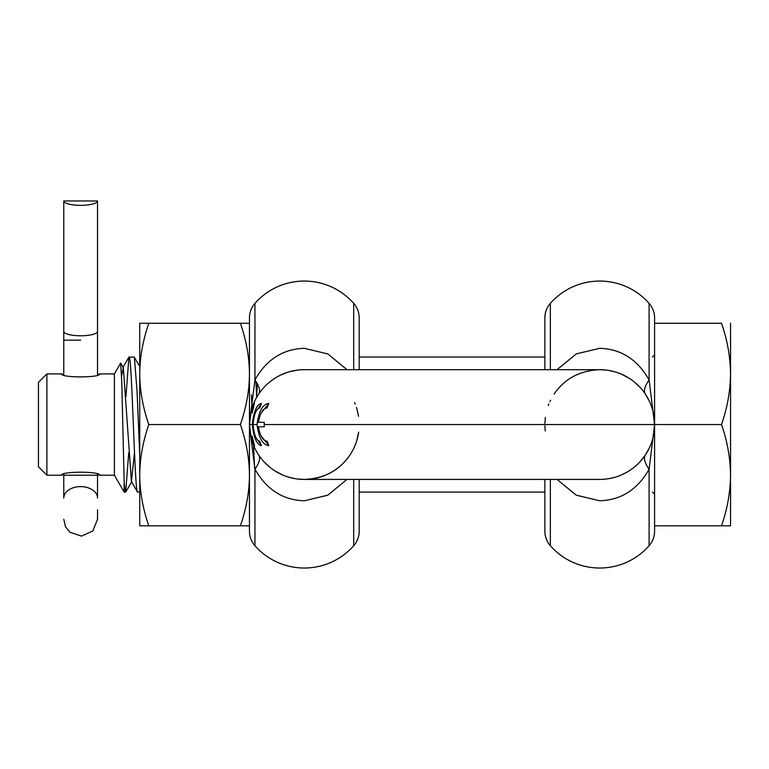<?xml version="1.0" encoding="UTF-8"?>
<svg xmlns="http://www.w3.org/2000/svg" width="769" height="769" viewBox="0 0 769 769"><rect width="100%" height="100%" fill="white"/><g stroke="black" fill="none" stroke-linecap="round" stroke-linejoin="round"><path stroke-width="1.15" d="M125.664 492.073L124.155 492.073L124.155 481.98C124.655 488.642 125.164 492.006 125.664 492.073L128.759 452.614M139.737 366.371L134.181 357.027L128.884 357.191L125.972 396.487M730.55 482.221L730.55 525.833L721.505 525.833C727.291 509.328 730.31 492.439 730.55 475.194C730.31 457.94 727.291 441.06 721.505 424.546L654.592 424.546L654.592 531.225A21.945 21.945 0 0 1 649.103 545.74A65.836 65.836 0 0 1 550.354 545.74A21.945 21.945 0 0 1 544.865 531.225L544.865 492.073L359.181 492.073M544.865 357.027L359.181 357.027M139.737 492.073L137.411 491.91L131.412 481.538L123.328 367.563L121.589 376.07M255.904 381.337L256.663 397.362M254.577 468.033L253.53 445.299M252.011 408.003L251.444 394.891M134.373 357.191L137.055 391.363L139.737 455.344M137.603 492.073C134.758 496.284 131.912 352.798 129.077 357.027M99.643 475.194C100.845 471.214 60.472 471.205 61.664 475.194L63.769 474.435L63.769 498.033A16.88 11.42 180 0 1 64.865 493.996A16.88 11.42 180 0 1 80.649 486.614A16.88 11.42 180 0 1 96.442 493.996A16.88 11.42 180 0 1 97.528 498.033L97.528 474.435L99.643 475.194L114.408 475.194L114.408 373.907L120.646 363.112L121.781 381.924L124.155 481.98M46.89 373.907L38.45 382.347L38.45 466.754L46.89 475.194L46.89 373.907L61.664 373.907C60.453 377.887 100.826 377.896 99.643 373.907L97.528 374.657L97.528 233.574M63.769 200.969A16.88 4.374 0 0 0 80.649 205.333A16.88 4.374 0 0 0 97.528 200.969L63.769 200.969L63.769 374.657L61.664 373.907M257.384 383.818L256.625 396.487M134.498 452.614L131.412 481.538M721.505 525.833L654.592 525.833L654.592 424.728L649.103 469.177C644.682 462.842 643.432 458.113 645.364 454.988L640.01 461.794M557.025 369.687L576.337 353.875L599.724 348.319C621.025 348.953 637.482 359.479 649.103 379.915L654.592 424.382L654.592 323.268L721.505 323.268C727.291 339.773 730.31 356.653 730.55 373.907L730.55 323.268M721.505 424.546C727.291 408.041 730.31 391.161 730.55 373.907L730.55 475.194M730.55 395.266L730.55 395.843L730.55 395.266M730.55 362.43L730.55 356.96M730.55 395.814L730.55 373.926M358.642 432.236A54.859 54.859 90 0 1 250.627 435.821M148.782 424.546L240.409 424.546C246.388 407.051 249.406 390.171 249.454 373.907C249.396 357.643 246.388 340.763 240.409 323.268L148.782 323.268C142.803 340.763 139.785 357.643 139.737 373.907C139.785 390.171 142.803 407.051 148.782 424.546C142.803 442.05 139.785 458.93 139.737 475.194C139.785 491.458 142.803 508.338 148.782 525.833L249.454 525.833L249.454 531.225L249.454 424.546L250.492 435.148L252.194 440.81M252.117 436.023L254.568 446.039L251.944 440.81M252.078 436.023L252.607 441.493L251.059 437.292L249.483 424.536L251.059 411.78L252.665 407.435L253.655 407.435M252.29 424.546C253.722 437.638 256.759 444.665 261.412 445.655L259.711 441.175C256.26 440.397 254.058 434.85 253.097 424.546C254.049 414.26 256.25 408.714 259.711 407.926L261.412 403.446C256.769 404.417 253.722 411.453 252.29 424.546L249.454 424.536L249.483 422.767M257.029 424.546C258.749 437.84 262.671 444.876 268.794 445.655L267.026 441.175C262.95 440.743 260.095 435.946 258.432 426.785L264.286 426.785L264.286 422.316L258.432 422.316C260.085 413.164 262.95 408.368 267.026 407.926L268.794 403.446C262.671 404.196 258.749 411.232 257.029 424.546L253.097 424.546M349.962 454.988C339.331 470.455 324.114 478.597 304.322 479.414L599.724 479.414A54.859 54.859 0 0 0 654.592 424.546A54.859 54.859 0 0 0 599.724 369.687L606.164 370.062M633.839 467.514L630.676 469.84M627.244 472.012L621.592 474.867M614.047 477.511L609.221 478.587M654.592 424.632L654.015 432.447M645.431 454.892L649.372 447.894L645.345 455.017M645.345 394.084L649.247 400.947L645.451 394.237M653.861 415.673L654.592 424.478M609 370.475L615.402 371.975M621.717 374.292L629.167 378.261M634.137 381.818L639.846 387.124M653.275 412.626L652.333 408.993M654.506 427.622L654.006 416.577M653.938 416.164L653.573 414.058M651.401 442.963L651.189 443.559M252.665 407.435L252.145 412.972L254.491 402.648L251.886 408.454L250.473 414.03A54.859 54.859 90 0 1 304.322 369.687L304.418 369.687M354.961 403.446L355.24 404.129M354.576 402.562L355.191 404.013M355.143 403.888L354.826 403.139M356.72 440.791L358.652 432.14M358.565 416.375L356.903 408.906M356.432 441.685L356.797 440.522L356.432 441.685M356.797 408.57L356.432 407.416M347.021 479.414L327.709 495.226L304.322 500.773C283.021 500.148 266.564 489.613 254.943 469.177L249.454 425.709L249.454 317.866A21.945 21.945 0 0 1 254.943 303.351A65.836 65.836 180 0 1 353.692 303.351A21.945 21.945 0 0 1 359.181 317.866L359.181 369.687M359.181 479.414L359.181 531.225A21.945 21.945 0 0 1 353.692 545.74A65.836 65.836 0 0 1 254.943 545.74A21.945 21.945 0 0 1 249.454 531.225M249.454 317.866L249.454 323.268L240.409 323.268M250.012 432.332L249.454 423.392L254.943 379.915C259.364 386.249 260.614 390.979 258.672 394.113L258.615 394.209M347.021 369.687L327.834 353.932L304.322 348.319C282.905 349.011 266.439 359.536 254.943 379.915L254.943 303.351M544.865 317.866L544.865 369.687L544.865 317.866A21.945 21.945 0 0 1 550.354 303.351A65.836 65.836 180 0 1 649.103 303.351A21.945 21.945 0 0 1 654.592 317.866L654.592 424.546L264.238 424.546M249.723 419.143L249.608 420.47M252.107 408.454L252.059 407.858M254.03 402.61L253.289 404.407M252.482 406.58L253.039 405.052M250.781 412.559L251.29 410.483M251.886 408.387A54.859 54.859 0 0 0 250.242 415.298L249.454 424.536L250.012 416.731M269.256 382.356L273.197 379.367M280.589 375.08L286.183 372.773M289.259 371.792L297.805 370.072M544.865 531.225L544.865 479.414M268.544 404.023L261.076 413.088M261.085 436.013L268.544 445.078M304.322 479.414L297.882 479.029M295.046 478.626L288.644 477.126M282.329 474.809L274.879 470.839M269.909 467.283L264.2 461.967M256.327 451.143L258.692 455.017C260.614 458.113 259.364 462.842 254.943 469.177L254.943 545.74M253.674 445.655L254.03 446.491M554.084 394.113C564.715 378.646 579.932 370.504 599.724 369.687L304.322 369.687A54.859 54.859 90 0 0 250.473 414.03L250.242 415.298A54.859 54.859 0 0 0 250.031 432.486M257.5 439.781L260.912 444.453M260.912 404.638L257.5 409.319M557.025 479.414L576.212 495.159L599.724 500.773C621.141 500.09 637.597 489.565 649.103 469.177L649.103 545.74M252.607 441.493L253.597 441.493M645.364 394.113C643.432 390.979 644.682 386.249 649.103 379.915L649.103 303.351M549.97 401.447L550.546 400.245M548.941 403.812L548.268 405.523M545.336 417.384L544.875 423.306M544.885 425.863L545.24 430.948M63.769 519.258L65.49 526.678L69.883 532.254L81.562 536.118L92.761 531.014L97.528 519.258L97.528 509.876M63.769 233.574L63.769 331.41A16.88 4.374 0 0 0 80.649 335.774A16.88 4.374 0 0 0 97.528 331.41L97.528 200.969M97.528 483.932L97.528 475.194L63.769 475.194M240.409 525.833C246.388 508.338 249.406 491.458 249.454 475.194C249.396 458.92 246.388 442.04 240.409 424.546M148.782 525.833L139.737 525.833L139.737 323.268L148.782 323.268M249.454 512.26L249.454 323.268M249.454 488.046L249.454 491.083M249.454 477.587L249.454 458.055M139.737 357.633L139.737 360.18M353.692 369.687L353.692 303.351M353.692 479.414L353.692 545.74M550.354 369.687L550.354 303.351M252.751 407.993L253.472 407.993M550.354 479.414L550.354 545.74M80.649 340.148L63.769 340.148M652.477 357.027L654.592 354.913M46.89 475.194L61.664 475.194M99.643 373.907L114.408 373.907M114.408 475.194L124.155 492.073M131.855 481.538L125.847 491.91M123.328 367.563L120.752 363.112M128.884 357.191L122.886 367.563M652.477 492.073L654.592 494.179M249.454 423.392L249.454 425.709M258.499 454.729L256.356 451.192M654.582 423.392L654.582 425.699"/></g></svg>
